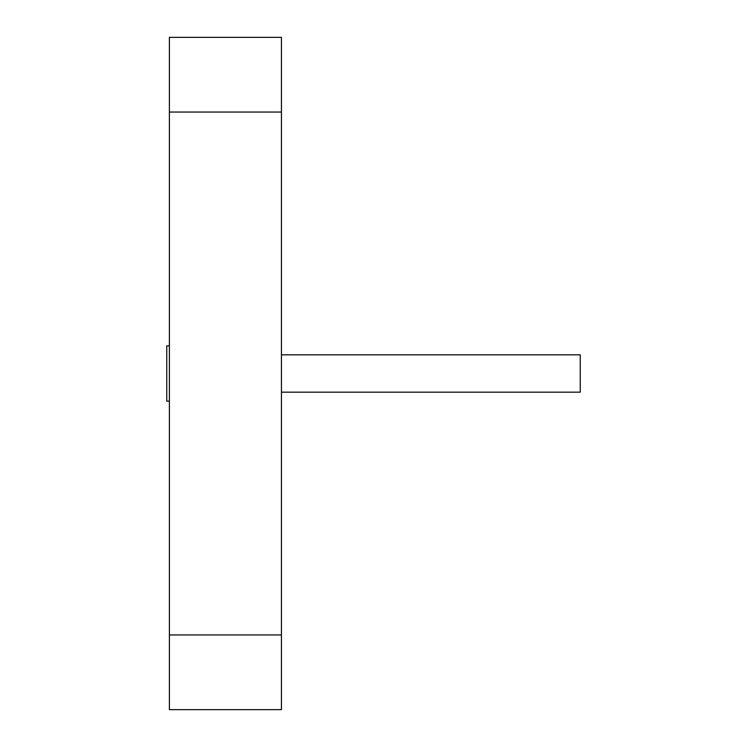 <?xml version="1.0" encoding="UTF-8"?>
<svg xmlns="http://www.w3.org/2000/svg" width="747" height="747" viewBox="0 0 747 747"><rect width="100%" height="100%" fill="white"/><g stroke="black" fill="none" stroke-linecap="round" stroke-linejoin="round"><path stroke-width="1.12" d="M281.432 112.05L281.432 709.65L169.382 709.65L169.382 37.35L281.432 37.35L281.432 112.05L169.382 112.05M281.432 634.95L169.382 634.95M169.382 345.861L166.768 345.861L166.768 401.139L169.382 401.139M281.432 354.825L580.232 354.825L580.232 392.175L281.432 392.175"/></g></svg>
